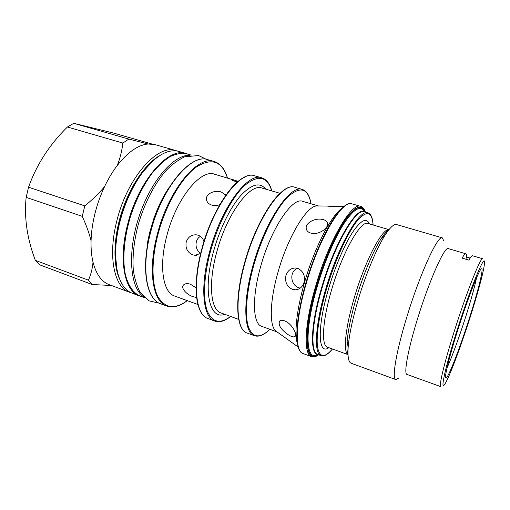 <?xml version="1.0" encoding="UTF-8"?>
<svg xmlns="http://www.w3.org/2000/svg" width="510" height="510" viewBox="0 0 510 510"><rect width="100%" height="100%" fill="white"/><g stroke="black" fill="none" stroke-linecap="round" stroke-linejoin="round"><path stroke-width="0.76" d="M470.188 317.124C460.555 347.431 448.698 378.981 444.548 384.553C440.073 391.368 445.377 366.977 456.871 330.939C470.424 287.984 485.259 252.252 484.5 262.682C484.513 268.496 478.252 291.905 470.188 317.124M469.506 317.832C459.242 350.223 446.403 382.914 445.619 377.496C444.886 374.716 449.928 354.679 457.801 329.97C467.364 299.714 478.578 270.81 481.185 269.006C484.423 265.761 478.406 290.082 469.506 317.832M465.923 253.808L448.239 248.599C444.796 245.941 429.414 280.117 417.715 318.234C407.911 349.669 403.557 374.034 406.986 374.442L440.799 386.663C438.613 386.727 444.363 362.419 454.525 330.48C466.733 291.771 480.834 256.524 482.728 258.761L472.534 255.759C471.852 255.555 470.647 257.014 468.913 260.132L462.098 258.105C463.896 255.019 465.171 253.585 465.923 253.808C466.491 253.999 466.746 255.076 466.682 257.053L470.131 258.073M398.775 378.069L395.83 379.58C391.642 379.013 396.098 351.651 407.107 316.136C420.265 272.965 438.026 234.683 442.297 237.851L396.621 224.578C393.905 223.813 389.946 227.524 384.725 235.716C376.418 248.835 365.689 274.507 358.173 299.823C352.486 319.158 349.152 334.955 348.171 347.221C347.527 356.904 348.528 362.247 351.167 363.235L395.83 379.58M443.776 240.816L442.297 237.851M276.955 331.825L275.751 330.964C269.28 325.731 269.72 301.091 277.944 272.429C287.704 237.144 306.676 205.919 316.735 205.938L318.221 205.957M304.011 282.419C302.589 286.926 299.714 289.399 295.386 289.833L292.166 289.24C286.805 286.422 284.727 281.839 285.944 275.496C287.634 270.651 290.802 268.145 295.449 267.979L298.108 268.502C303.45 271.409 305.413 276.044 304.011 282.419M287.124 322.122C293.384 326.247 297.362 335.153 294.939 336.511C293.569 337.378 291.21 336.696 287.863 334.483C280.64 329.218 277.918 324.736 279.703 321.019C281.246 319.713 283.719 320.082 287.124 322.122M297.381 268.266C288.921 271.945 290.585 285.434 299.14 287.85L300.205 288.15M196.637 297.528L193.054 296.692C186.45 294.57 180.151 287.685 183.772 284.739C185.296 283.458 187.527 283.292 190.459 284.236L196.089 287.825M200.679 253.387L195.088 255.306L192.748 254.86C187.438 252.456 185.251 248.204 186.195 242.091C187.897 237.195 191.193 234.759 196.082 234.791L198.02 235.18C200.94 236.226 202.916 238.361 203.943 241.587M197.931 304.527L174.624 296.029C162.945 292.549 158.648 266.195 166.866 235.652C176.211 198.454 200.832 168.676 214.557 174.216L238.176 181.324M200.366 236.379C194.291 239.936 194.782 249.785 200.685 253.355M219.772 204.695C216.992 205.708 214.302 205.842 211.72 205.096C209.202 204.268 207.551 202.808 206.754 200.736C204.23 194.597 214.104 189.471 221.283 192.028L225.879 195.101M237.335 182.038C233.727 180.961 231.68 180.119 231.202 179.494L233.229 179.667M190.096 155.282C174.12 154.179 150.75 180.699 138.956 216.89C127.035 253.036 130.171 288.246 143.699 296.807M191.244 155.123L185.812 153.593C180.967 152.93 175.701 153.963 170.021 156.685C164.207 160.401 158.38 165.731 152.554 172.68C143.794 184.448 136.578 198.6 130.904 215.137C124.121 236.952 122.202 258.933 125.371 274.59C128.31 285.785 133.155 292.893 139.906 295.902L144.528 297.617M139.409 295.896L132.3 293.256C122.017 289.17 116.446 276.694 115.579 255.835C115.432 245.31 116.866 234.026 119.882 221.984C125.058 202.304 132.823 185.532 143.176 171.66C155.881 155.735 167.529 148.92 178.111 151.221L186.099 153.478C168.6 146.612 138.229 180.782 127.583 224.559C118.192 260.374 124.65 291.35 139.409 295.896L141.672 296.559M130.911 292.663L129.47 292.204C114.38 287.525 107.546 256.581 116.816 220.958C127.162 178.054 157.214 144.336 175.204 150.393L177.34 151.056M129.47 292.204L109.236 284.682C101.56 281.794 96.154 274.259 93.005 262.076C91.507 255.829 90.856 248.746 91.06 240.828C91.309 232.139 92.603 223.074 94.93 213.645C97.295 204.21 100.521 195.171 104.607 186.526C108.362 178.653 112.563 171.653 117.211 165.54C120.048 158.584 121.922 151.087 122.84 143.049L67.409 127.009L73.765 123.318L113.558 133.065L152.088 144.056M73.765 123.318L128.826 139.077L148.142 144.005L155.142 144.655L175.905 150.571M148.142 144.005C138.095 144.916 127.787 152.095 117.211 165.54M91.06 240.828C89.326 233.542 86.381 225.369 82.231 216.329L84.813 205.874C92.858 199.353 99.456 192.901 104.607 186.526M82.231 216.329L26.15 197.364L28.547 187.215C36.529 164.724 49.483 144.655 67.409 127.009M84.813 205.874L28.547 187.215M111.397 285.485L92.227 284.542L39.582 264.786L35.317 260.336C27.113 238.654 24.053 217.662 26.15 197.364M128.826 139.077L122.84 143.049M92.227 284.542L88.453 280.181L35.317 260.336M88.453 280.181C90.997 274.323 92.514 268.285 93.005 262.076M277.128 331.953L261.643 326.317C252.877 323.939 251.704 297.967 260.623 266.66C270.976 228.588 292.536 196.784 302.615 201.329L318.431 205.957M344.428 206.257L344.218 206.263C338.583 206.582 328.772 206.442 327.344 206.065L326.986 206.059M321.077 219.211C324.564 219.593 326.7 220.83 327.471 222.934C329.25 227.141 320.401 234.358 312.598 233.491C309.175 232.981 307.103 231.54 306.376 229.175C304.61 223.801 313.401 218.267 321.077 219.211M465.732 259.188L466.682 257.053M476.582 277.72C474.561 287.27 470.934 300.32 465.687 316.869C459.344 336.817 451.79 357.561 447.066 367.748M347.992 354.24C347.017 351.741 346.736 347.539 347.144 341.649C348.024 330.34 351.058 315.862 356.241 298.222C363.088 275.119 372.906 251.698 380.6 239.592C383.762 234.606 386.472 231.387 388.735 229.946M348.005 354.558C342.981 352.193 345.302 327.643 354.393 297.406C365.192 260.546 382.481 227.842 388.939 229.698M348.005 354.622L327.42 347.163C321.121 345.691 322.409 320.758 331.596 289.82C342.401 252.252 360.952 219.816 367.965 223.476L388.977 229.653M328.803 347.667C318.163 355.642 316.774 328.453 328.459 289.176C334.917 267.138 344.339 245.068 352.448 232.522C360.895 220.129 366.537 217.254 369.387 223.89M373.084 224.98C371.988 211 366.46 209.929 356.496 221.754C346.876 234.243 334.49 261.764 326.336 289.667C319.228 314.007 316.002 336.064 317.539 347.029C319.572 357.593 324.538 358.25 332.431 348.98M373.116 224.987C372.721 217.929 370.987 213.875 367.914 212.829C359.741 208.539 338.117 245.858 325.603 289.514C314.995 325.374 313.752 353.985 321.077 355.712C324.175 356.681 327.968 354.444 332.463 348.993M321.077 355.712L317.755 354.488C310.303 352.71 311.4 324.105 321.969 288.303C334.426 244.717 356.184 207.519 364.516 211.848L367.914 212.829M318.24 354.667C309.825 354.864 310.373 325.692 321.466 288.156C334.439 242.696 357.223 205.014 365.013 211.994M317.233 354.832C305.777 361.246 304.291 330.461 317.105 287.06C324.252 262.497 334.77 237.864 344.052 223.431C353.71 209.132 360.462 205.077 364.299 211.261M317.947 354.699C305.273 363.968 302.838 332.832 316.385 286.952C323.856 261.241 334.987 235.543 344.601 221.174C354.597 207.047 361.329 203.923 364.797 211.79M365.281 212.064C362.017 203.305 355.298 205.944 345.117 219.995C335.331 234.332 323.863 260.635 316.2 286.99C302.245 334.254 305.203 365.562 318.501 354.762M365.389 212.096C364.382 208.928 362.839 207.022 360.768 206.391C351.753 201.743 328.555 240.803 315.46 286.837C304.355 324.609 303.463 354.724 311.502 356.668C313.548 357.382 315.913 356.764 318.61 354.801M360.768 206.391L352.085 203.898C342.643 199.142 319.101 237.889 306.159 283.732C295.156 321.338 294.652 351.46 303.029 353.532C294.257 351.32 294.755 321.274 305.758 283.541C299.434 306 296.482 324.022 296.897 337.594M337.703 213.116C327.203 226.032 313.994 254.707 305.751 283.528C318.769 237.609 342.197 198.989 352.085 203.898M342.133 208.214C331.462 214.952 314.351 247.841 304.489 282.604C296.514 310.029 294.047 334.573 297.566 344.167M271.836 190.931C269.854 183.708 266.481 179.335 261.719 177.811L254.656 175.791C240.643 169.875 213.499 205.249 202.138 249.027C192.283 284.899 195.878 315.021 207.87 318.508C195.63 314.931 191.97 284.816 201.833 248.88C194.488 275.885 194.431 300.798 200.698 311.514M261.719 177.811C248.019 171.978 221.11 207.595 209.642 251.532C199.703 287.538 203.018 317.666 214.761 321.058L207.87 318.508M244.736 177.18C230.373 183.026 210.847 214.512 201.839 248.861M227.428 177.977C221.997 160.994 211.554 157.405 196.089 167.197C181.433 177.92 165.52 205.396 157.921 234.632C151.266 260.208 151.578 284.172 157.858 296.482C165.004 308.423 174.79 309.806 187.221 300.626M227.473 177.99C224.865 168.995 220.428 163.487 214.155 161.479C197.848 154.906 168.351 190.045 157.258 234.472C147.543 270.842 152.936 301.888 166.757 306.064C172.998 308.155 179.839 306.344 187.266 300.639M160.637 303.788C146.402 299.453 140.696 268.407 150.342 232.126C161.345 187.82 191.065 152.981 207.882 159.687C191.301 153.051 161.606 187.973 150.616 232.254C140.977 268.496 146.606 299.529 160.637 303.788L166.757 306.064M152.579 161.179L142.245 172.45C126.225 193.06 114.584 228.55 115.298 254.643L116.956 269.847M160.293 155.244C146.141 162.907 130.579 185.073 121.973 211.319C113.367 237.564 112.793 264.645 119.652 279.193M271.728 190.899C267.208 176.301 258.251 174.445 244.851 185.347C232.107 196.975 217.936 223.756 210.388 251.691C203.822 276.031 202.833 298.726 207.181 310.762C212.217 322.498 220.014 324.385 230.571 316.429M224.738 314.307C209.61 320.299 202.521 291.019 213.505 251.57C219.523 229.379 230.169 207.685 240.58 195.757C251.545 184.034 259.934 181.834 265.761 189.165M238.68 319.387L220.951 312.923C210.706 309.997 208.016 283.56 216.699 252.252C226.695 214.149 249.97 182.956 261.891 188.031L280.009 193.322M284.848 189.726C271.887 197.058 253.789 229.016 244.532 263.09M247.031 333.005C236.175 329.97 234.16 299.829 244.494 263.122C256.536 218.388 282.26 181.726 294.799 187.291C282.597 181.834 256.849 218.605 244.838 263.287C234.511 299.912 236.474 330.078 247.031 333.005L254.382 335.72C258.857 337.18 264.021 335.038 269.873 329.307M269.86 329.307C259.807 338.838 252.628 337.958 248.319 326.655C244.685 314.95 246.451 291.58 253.534 266.124C261.643 236.984 275.833 208.839 287.812 196.911C300.333 185.799 308.059 188.088 311.004 203.79C309.697 195.706 306.803 190.931 302.334 189.452C290.477 184.078 264.996 221.123 252.864 265.965C242.448 302.73 244.099 332.903 254.382 335.72M347.992 354.329C347.82 354.048 346.462 352.327 347.144 341.649L348.171 347.221M384.725 235.716L380.6 239.592C386.37 230.584 388.486 230.004 388.792 229.876M311.502 356.668L303.029 353.532M300.772 303.354L305.802 283.305C309.984 268.955 314.899 255.523 320.554 243.009M275.751 330.964L298.254 347.087M295.386 289.833L298.267 289.246M201.833 248.88C213.212 205.065 240.357 169.785 254.656 175.791M195.088 255.306L196.554 255.236M214.155 161.479L207.882 159.687M159.241 303.182L149.047 300.849L139.689 291.567C136.151 284.14 133.983 276.388 133.193 268.317C132.466 254.866 134.168 240.223 138.299 224.374C144.304 203.637 154.237 184.25 165.527 171.15C170.952 165.266 177.321 160.478 184.639 156.78L198.632 155.55L206.391 159.35M169.218 187.291C162.001 198.199 158.298 206.493 153.988 218.076L149.704 232.343L147.683 241.804L145.822 258.666M188.311 154.288L186.099 153.478M116.975 269.943L115.579 255.835M152.649 161.115L143.176 171.66M214.761 321.058C219.498 322.651 224.802 321.121 230.679 316.474M302.334 189.452L294.799 187.291M316.735 205.938L327.344 206.065M327.471 222.934L327.458 225.248M294.939 336.511L295.558 335.382"/></g></svg>
